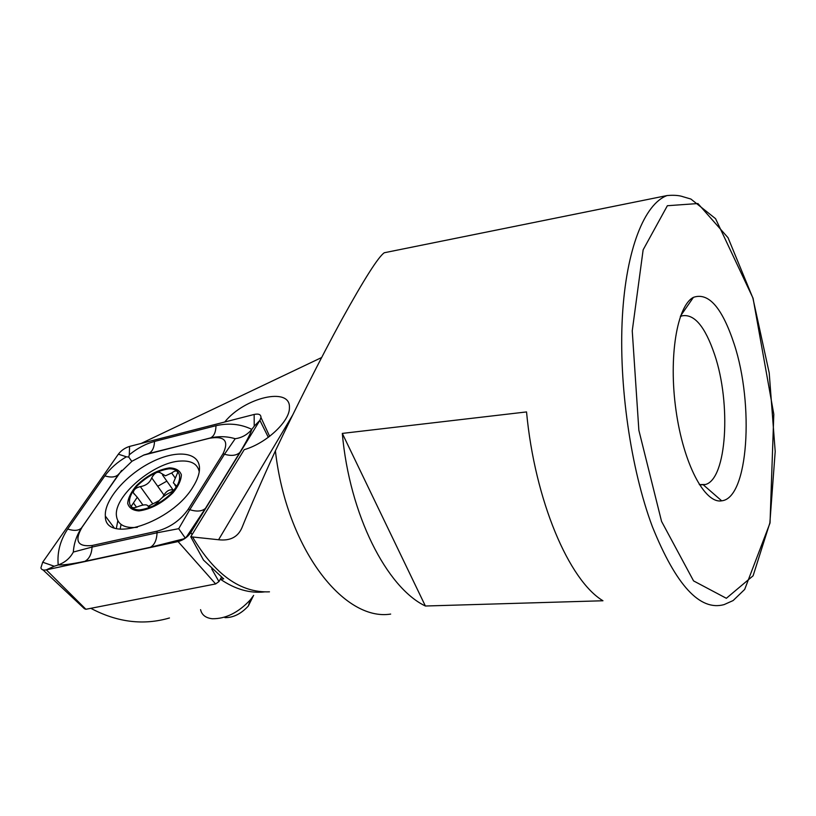 <?xml version="1.0" encoding="UTF-8"?>
<svg xmlns="http://www.w3.org/2000/svg" width="816" height="816" viewBox="0 0 816 816"><rect width="100%" height="100%" fill="white"/><g stroke="black" fill="none" stroke-linecap="round" stroke-linejoin="round"><path stroke-width="1.22" d="M386.284 252.348L384.305 252.746C378.43 256.703 364.283 278.929 341.884 319.423C320.127 359.224 294.892 409.693 275.4 450.871C286.538 548.74 343.893 621.619 390.67 614.081M425.381 606.013C386.733 587.561 349.513 514.906 342.302 433.408L526.534 411.927C534.827 500.932 569.191 580.604 602.963 600.76L425.381 606.013L342.302 433.408M275.4 450.871C261.793 480.583 250.624 506.257 241.873 527.901C237.793 537.112 230.03 541.069 218.586 539.743L190.75 536.785L203.51 560.102L223.696 578.87L220.565 579.329C235.232 589.315 249.869 593.507 264.466 591.906M90.821 608.318C117.3 622.343 143.514 625.566 169.463 617.977M224.716 422.015C244.494 397.361 290.741 386.458 289.415 407.643C290.068 421.087 266.363 443.384 244.229 449.657L190.75 536.785M141.107 443.465L321.626 357.53M699.302 484.602L705.473 484.5C726.913 478.921 731.269 403.441 714.612 354.593C705.075 326.441 694.192 313.538 681.952 315.874L680.32 316.598M734.104 343.842C722.119 307.581 708.553 292.087 693.427 297.35C677.086 305.602 668.386 356.857 676.015 410.417C683.471 464.039 704.83 504.013 721.681 500.82C748.425 498.301 754.28 404.522 734.104 343.842M168.912 468.823C157.957 470.516 147.451 476.105 137.414 485.602C126.092 497.995 126.868 509.888 139.658 509.908C150.909 508.358 161.711 502.625 172.074 492.701C183.478 479.818 181.631 468.435 168.912 468.823M165.475 475.81L161.415 473.413C157.998 470.934 154.775 472.413 151.735 477.86C149.838 482.725 146.033 485.653 140.332 486.622C136.017 487.601 133.651 489.631 133.243 492.701L137.261 497.27L131.223 506.277C131.774 508.113 133.987 508.225 137.853 506.634C143.84 504.339 147.268 504.247 148.145 506.348C150.705 507.736 154.04 506.246 158.161 501.871C161.038 498.148 164.914 495.108 169.789 492.742C173.471 490.855 175.685 488.58 176.44 485.918L173.359 482.827L177.745 472.413C177.011 470.302 174.991 470.495 171.676 472.984L165.475 475.81M166.852 481.134L157.723 486.275M199.247 471.832C197.696 464.11 191.536 460.51 180.754 461.03C154.448 461.774 113.801 495.883 116.433 515.732C117.514 524.637 124.491 528.493 137.363 527.32M169.585 467.874C158.12 469.649 147.125 475.493 136.619 485.428C131.141 491.926 128.163 497.903 127.684 503.339C128.948 507.909 132.702 510.439 138.934 510.918C150.736 509.296 162.068 503.278 172.921 492.874C178.388 486.163 181.203 480.134 181.366 474.8C179.775 470.444 175.848 468.129 169.585 467.874M224.92 617.641C233.213 617.753 241.006 613.897 248.299 606.053L253.317 595.915M200.563 609.634C201.787 614.927 205.673 617.967 212.221 618.742C225.685 618.926 238.394 612.632 250.328 599.842L253.664 595.405M148.604 506.971L148.145 506.348L159.12 500.616M162.466 497.413L163.945 495.016L151.735 477.86M163.945 495.016C166.515 490.946 169.555 489.253 173.063 489.947M175.103 477.88L171.676 472.984M176.338 486.479L175.185 484.826M193.096 486.734C197.503 479.686 199.634 473.423 199.502 467.935C199.033 451.544 175.593 449.596 150.623 462.57C125.623 475.3 104.05 500.259 105.346 516.079C104.57 544.527 172.094 522.781 193.096 486.734M157.08 531.175C170.105 527.554 180.499 520.231 188.251 509.204L223.013 453.747C229.184 440.946 224.737 435.775 209.671 438.233L147.665 453.839L143.942 454.991L132.059 461.193L119.014 473.739L82.039 527.299C74.215 540.967 77.581 547.036 92.126 545.496L157.08 531.175L157.039 532.787L178.694 528.686L189.781 509.704L188.251 509.204M183.396 538.927L150.368 547.261L84.854 561.337C72.145 563.989 63.271 565.192 58.222 564.958C57.038 552.371 60.19 540.406 67.677 529.043L104.846 475.881C110.252 468.394 117.433 462.029 126.398 456.797L128.755 457.052L129.305 454.777C137.302 448.27 145.707 443.822 154.53 441.425L215.995 425.697C228.806 422.79 240.751 424.014 251.818 429.369C250.339 434.061 246.35 441.772 239.843 452.492L205.438 508.378L186.68 536.602L185.242 538.03L178.082 541.569C183.437 540.121 187.69 537.101 190.842 532.532L259.896 420.342L260.967 417.517C260.977 414.508 258.713 413.488 254.153 414.457L129.571 446.423C125.011 447.821 121.268 450.412 118.351 454.186L42.697 562.224L40.902 567.905C41.483 569.782 43.279 570.435 46.298 569.854L178.082 541.569L215.628 583.94L218.953 581.563L221.442 577.238M43.054 569.925L84.415 608.705L85.894 609.277L215.628 583.94M121.604 470.414L81.478 527.942C76.633 535.357 73.919 543.395 73.328 552.055C70.094 558.144 65.056 562.448 58.222 564.958L54.223 566.233L42.697 562.224M205.438 508.378C201.98 511.408 196.758 511.846 189.781 509.704L224.492 454.226L235.212 438.712C241.883 437.794 247.411 434.683 251.818 429.369L254.215 426.187L254.153 414.457M73.328 552.055L92.065 547.077L92.126 545.496M235.212 438.712C227.093 436.315 218.841 436.05 210.457 437.927L143.33 455.216M178.694 528.686L185.242 538.03M128.755 457.052L131.774 461.387M724.098 604.605C699.944 611.317 676.025 585.317 652.341 526.585C630.748 468.843 618.579 384.53 622.384 316.639C626.198 248.645 644.671 203.735 667.07 195.554C673.924 194.963 679.3 195.381 683.196 196.778L690.877 199.033L715.561 218.678L753.056 298.228L773.803 414.263L770.029 522.974L744.682 589.427L733.115 600.566L724.098 604.605M192.474 536.897C214.883 574.648 240.547 592.967 269.464 591.835M292.597 415.16L218.586 539.743M661.552 521.383L693.559 580.9L726.352 598.291L753.097 575.8L769.855 522.954L775.2 451.493L769.202 372.861L752.852 297.952L728.045 237.731L697.915 203.541L667.366 205.724L643.141 249.829L632.247 330.857L638.867 430.297L661.552 521.383M136.507 507.185L133.498 503.064M152.704 503.778L140.332 486.622M173.4 490.416L162.496 474.953M218.953 581.563L211.711 568.925M192.066 534.653L190.842 532.532L186.68 536.602M85.894 609.277L46.298 569.854L54.223 566.233M268.321 437.325L259.896 420.342L254.215 426.187M199.461 469.883L198.737 469.669M117.83 520.73L116.331 528.513M121.064 524.443L120.146 529.207M126.398 456.797L118.351 454.186M129.305 454.777L129.571 446.423M84.854 561.337C89.189 558.98 91.596 554.227 92.065 547.077L157.039 532.787C156.723 540.11 154.499 544.945 150.368 547.261M67.677 529.043C74.113 531.094 78.713 530.726 81.478 527.942L82.039 527.299M104.846 475.881C111.088 477.768 115.617 477.278 118.442 474.412L119.014 473.739M154.53 441.425C154.224 447.821 152.215 451.86 148.502 453.533L147.665 453.839M215.995 425.697C215.822 432.225 213.976 436.305 210.457 437.927L209.671 438.233M239.843 452.492C236.365 455.614 231.244 456.195 224.492 454.226L223.013 453.747M384.305 252.746L667.07 195.554M700.587 484.877L705.473 484.5M703.423 484.939L721.681 500.82M680.575 315.904L693.427 297.35M248.299 606.053L250.328 599.842M132.141 507.532L131.223 506.277M142.933 505.053L137.261 497.26M134.344 494.221L133.243 492.701M176.205 486.877L174.706 484.755M269.637 436.336L260.967 417.517M114.158 527.809L105.346 516.079M143.942 454.991L144.718 454.696"/></g></svg>
